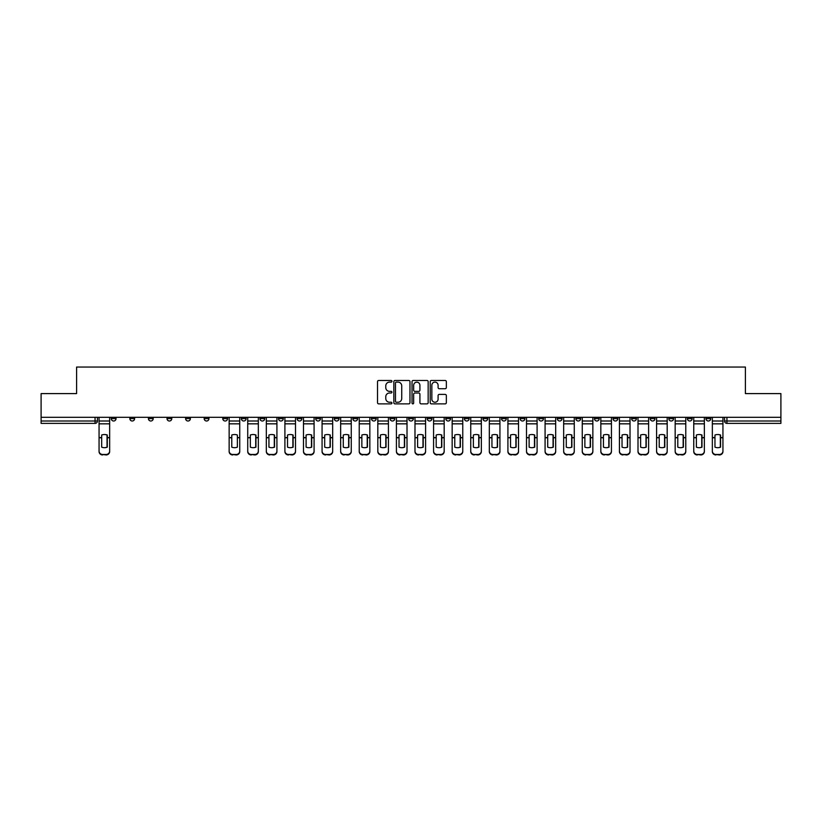 <?xml version="1.0" encoding="UTF-8"?>
<svg xmlns="http://www.w3.org/2000/svg" width="822" height="822" viewBox="0 0 822 822"><rect width="100%" height="100%" fill="white"/><g stroke="black" fill="none" stroke-linecap="round" stroke-linejoin="round"><path stroke-width="1.23" d="M391.94 381.305A0.822 0.822 0 0 0 391.118 380.483L378.695 380.483A1.171 1.171 0 0 0 377.524 381.655L377.524 402.698A1.171 1.171 0 0 0 378.695 403.869L391.118 403.869A0.822 0.822 0 0 0 391.94 403.057A0.822 0.822 0 0 0 391.118 402.235L389.515 402.235A3.74 3.74 0 0 1 385.775 398.495L385.775 396.738A3.74 3.74 0 0 1 389.515 392.998L391.118 392.998A0.822 0.822 0 0 0 391.94 392.176A0.822 0.822 0 0 0 391.118 391.354L389.515 391.354A3.74 3.74 0 0 1 385.775 387.614L385.775 385.867A3.74 3.74 0 0 1 389.515 382.117L391.118 382.117A0.822 0.822 0 0 0 391.94 381.305M613.048 417.309L613.048 418.624L617.815 418.624A2.384 2.384 0 0 1 615.431 421.008A2.384 2.384 0 0 1 613.048 418.624L613.048 417.309M594.46 417.309L594.46 418.624L599.228 418.624A2.384 2.384 0 0 1 596.844 421.008A2.384 2.384 0 0 1 594.46 418.624L594.46 417.309M482.956 417.309L482.956 418.624L487.723 418.624A2.384 2.384 0 0 1 485.34 421.008A2.384 2.384 0 0 1 482.956 418.624L482.956 417.309M464.368 417.309L464.368 418.624L469.136 418.624A2.384 2.384 0 0 1 466.752 421.008A2.384 2.384 0 0 1 464.368 418.624L464.368 417.309M445.791 417.309L445.791 418.624L450.548 418.624A2.384 2.384 0 0 1 448.165 421.008A2.384 2.384 0 0 1 445.791 418.624L445.791 417.309M408.616 417.309L408.616 418.624L413.384 418.624A2.384 2.384 0 0 1 411 421.008A2.384 2.384 0 0 1 408.616 418.624L408.616 417.309M371.452 418.624L371.452 417.309L371.452 418.624A2.384 2.384 0 0 0 373.835 421.008A2.384 2.384 0 0 1 371.452 418.624L376.209 418.624A2.384 2.384 0 0 1 373.835 421.008A2.384 2.384 0 0 0 376.209 418.624L376.209 417.309L376.209 418.624M352.864 418.624L352.864 417.309L352.864 418.624A2.384 2.384 0 0 0 355.248 421.008A2.384 2.384 0 0 1 352.864 418.624L357.632 418.624A2.384 2.384 0 0 1 355.248 421.008M334.277 418.624L334.277 417.309L334.277 418.624A2.384 2.384 0 0 0 336.66 421.008A2.384 2.384 0 0 1 334.277 418.624L339.044 418.624A2.384 2.384 0 0 1 336.66 421.008A2.384 2.384 0 0 0 339.044 418.624L339.044 417.309L339.044 418.624M315.699 417.309L315.699 418.624L320.457 418.624A2.384 2.384 0 0 1 318.083 421.008A2.384 2.384 0 0 1 315.699 418.624L315.699 417.309M297.112 417.309L297.112 418.624L301.88 418.624A2.384 2.384 0 0 1 299.496 421.008A2.384 2.384 0 0 1 297.112 418.624L297.112 417.309M278.524 417.309L278.524 418.624L283.292 418.624A2.384 2.384 0 0 1 280.908 421.008A2.384 2.384 0 0 1 278.524 418.624L278.524 417.309M259.947 418.624L259.947 417.309L259.947 418.624A2.384 2.384 0 0 0 262.321 421.008A2.384 2.384 0 0 1 259.947 418.624L264.705 418.624A2.384 2.384 0 0 1 262.321 421.008M222.772 418.624L222.772 417.309L222.772 418.624A2.384 2.384 0 0 0 225.156 421.008A2.384 2.384 0 0 1 222.772 418.624L227.54 418.624A2.384 2.384 0 0 1 225.156 421.008A2.384 2.384 0 0 0 227.54 418.624L227.54 417.309L227.54 418.624M204.185 418.624L204.185 417.309L204.185 418.624A2.384 2.384 0 0 0 206.569 421.008A2.384 2.384 0 0 1 204.185 418.624L208.952 418.624A2.384 2.384 0 0 1 206.569 421.008A2.384 2.384 0 0 0 208.952 418.624L208.952 417.309L208.952 418.624M185.608 418.624L185.608 417.309L185.608 418.624A2.384 2.384 0 0 0 187.991 421.008A2.384 2.384 0 0 1 185.608 418.624L190.375 418.624A2.384 2.384 0 0 1 187.991 421.008A2.384 2.384 0 0 0 190.375 418.624L190.375 417.309L190.375 418.624M167.02 418.624L167.02 417.309L167.02 418.624A2.384 2.384 0 0 0 169.404 421.008A2.384 2.384 0 0 1 167.02 418.624L171.788 418.624A2.384 2.384 0 0 1 169.404 421.008M148.433 418.624L148.433 417.309L148.433 418.624A2.384 2.384 0 0 0 150.816 421.008A2.384 2.384 0 0 1 148.433 418.624L153.2 418.624A2.384 2.384 0 0 1 150.816 421.008A2.384 2.384 0 0 0 153.2 418.624L153.2 417.309L153.2 418.624M129.855 418.624L129.855 417.309L129.855 418.624A2.384 2.384 0 0 0 132.239 421.008A2.384 2.384 0 0 1 129.855 418.624L134.613 418.624A2.384 2.384 0 0 1 132.239 421.008A2.384 2.384 0 0 0 134.613 418.624L134.613 417.309L134.613 418.624M445.175 388.724A1.171 1.171 0 0 0 446.346 387.563L446.346 381.655A1.171 1.171 0 0 0 445.175 380.483L431.375 380.483A1.171 1.171 0 0 0 430.204 381.655L430.204 402.698A1.171 1.171 0 0 0 431.375 403.869L445.175 403.869A1.171 1.171 0 0 0 446.346 402.698L446.346 395.567A1.171 1.171 0 0 0 445.175 394.396L439.267 394.396A1.171 1.171 0 0 0 438.095 395.567L438.095 399.102A3.124 3.124 0 0 1 434.972 402.235A3.124 3.124 0 0 1 431.848 399.102L431.848 385.251A3.124 3.124 0 0 1 434.972 382.117A3.124 3.124 0 0 1 438.095 385.251L438.095 387.563A1.171 1.171 0 0 0 439.267 388.724L445.175 388.724M41.1 417.309L41.1 393.604L76.6 393.604L76.6 367.044L745.4 367.044L745.4 393.604L780.9 393.604L780.9 417.309L41.1 417.309L41.1 421.008L97.448 421.008L97.448 417.309L97.448 421.008A2.384 2.384 0 0 1 95.064 423.392L41.1 423.392L41.1 421.008M409.973 381.655A1.171 1.171 0 0 0 408.811 380.483L395.012 380.483A1.171 1.171 0 0 0 393.841 381.655L393.841 402.698A1.171 1.171 0 0 0 395.012 403.869L408.811 403.869A1.171 1.171 0 0 0 409.973 402.698L409.973 381.655M413.189 380.483L426.988 380.483A1.171 1.171 0 0 1 428.159 381.655L428.159 402.698A1.171 1.171 0 0 1 426.988 403.869L421.09 403.869A1.171 1.171 0 0 1 419.919 402.698L419.919 394.17A1.171 1.171 0 0 0 418.747 392.998L414.833 392.998A1.171 1.171 0 0 0 413.661 394.17L413.661 403.057A0.822 0.822 0 0 1 412.839 403.869A0.822 0.822 0 0 1 412.028 403.057L412.028 381.655A1.171 1.171 0 0 1 413.189 380.483M724.552 417.309L724.552 421.008L780.9 421.008L780.9 423.392L726.936 423.392A2.384 2.384 0 0 1 724.552 421.008A2.384 2.384 0 0 0 726.936 423.392L726.936 417.309M780.9 417.309L780.9 421.008M710.732 417.309L710.732 418.624A2.384 2.384 0 0 1 708.348 421.008A2.384 2.384 0 0 1 705.964 418.624L710.732 418.624M705.964 417.309L705.964 418.624M692.145 417.309L692.145 418.624A2.384 2.384 0 0 1 689.761 421.008A2.384 2.384 0 0 1 687.387 418.624L692.145 418.624M687.387 417.309L687.387 418.624M673.567 417.309L673.567 418.624A2.384 2.384 0 0 1 671.184 421.008A2.384 2.384 0 0 1 668.8 418.624A2.384 2.384 0 0 0 671.184 421.008M668.8 417.309L668.8 418.624L673.567 418.624M654.98 417.309L654.98 418.624A2.384 2.384 0 0 1 652.596 421.008A2.384 2.384 0 0 1 650.212 418.624L654.98 418.624M650.212 417.309L650.212 418.624M636.392 417.309L636.392 418.624A2.384 2.384 0 0 1 634.009 421.008A2.384 2.384 0 0 1 631.625 418.624L636.392 418.624M631.625 417.309L631.625 418.624M617.815 417.309L617.815 418.624M599.228 417.309L599.228 418.624L599.228 417.309M580.64 417.309L580.64 418.624A2.384 2.384 0 0 1 578.256 421.008A2.384 2.384 0 0 1 575.873 418.624L580.64 418.624M575.873 417.309L575.873 418.624M562.053 417.309L562.053 418.624A2.384 2.384 0 0 1 559.679 421.008A2.384 2.384 0 0 1 557.295 418.624L562.053 418.624M557.295 417.309L557.295 418.624M543.476 417.309L543.476 418.624A2.384 2.384 0 0 1 541.092 421.008A2.384 2.384 0 0 1 538.708 418.624L543.476 418.624M538.708 417.309L538.708 418.624M524.888 417.309L524.888 418.624A2.384 2.384 0 0 1 522.504 421.008A2.384 2.384 0 0 1 520.12 418.624L524.888 418.624M520.12 417.309L520.12 418.624M506.301 417.309L506.301 418.624A2.384 2.384 0 0 1 503.917 421.008A2.384 2.384 0 0 1 501.543 418.624L506.301 418.624M501.543 417.309L501.543 418.624M487.723 417.309L487.723 418.624A2.384 2.384 0 0 1 485.34 421.008M469.136 417.309L469.136 418.624M450.548 418.624L450.548 417.309L450.548 418.624A2.384 2.384 0 0 1 448.165 421.008M431.971 417.309L431.971 418.624A2.384 2.384 0 0 1 429.587 421.008A2.384 2.384 0 0 1 427.204 418.624A2.384 2.384 0 0 0 429.587 421.008A2.384 2.384 0 0 0 431.971 418.624L427.204 418.624L427.204 417.309M413.384 418.624L413.384 417.309L413.384 418.624A2.384 2.384 0 0 1 411 421.008M394.796 417.309L394.796 418.624A2.384 2.384 0 0 1 392.413 421.008A2.384 2.384 0 0 1 390.029 418.624A2.384 2.384 0 0 0 392.413 421.008M390.029 417.309L390.029 418.624L394.796 418.624M357.632 417.309L357.632 418.624L357.632 417.309M320.457 418.624L320.457 417.309L320.457 418.624A2.384 2.384 0 0 1 318.083 421.008M301.88 418.624L301.88 417.309L301.88 418.624A2.384 2.384 0 0 1 299.496 421.008M283.292 418.624L283.292 417.309L283.292 418.624A2.384 2.384 0 0 1 280.908 421.008M264.705 417.309L264.705 418.624L264.705 417.309M246.127 418.624L246.127 417.309L246.127 418.624A2.384 2.384 0 0 1 243.744 421.008A2.384 2.384 0 0 1 241.36 418.624L246.127 418.624A2.384 2.384 0 0 1 243.744 421.008M241.36 417.309L241.36 418.624M171.788 417.309L171.788 418.624L171.788 417.309M116.036 417.309L116.036 418.624A2.384 2.384 0 0 1 113.652 421.008A2.384 2.384 0 0 1 111.268 418.624A2.384 2.384 0 0 0 113.652 421.008A2.384 2.384 0 0 0 116.036 418.624L116.036 417.309M111.268 417.309L111.268 418.624L116.036 418.624M95.064 417.309L95.064 423.392A2.384 2.384 0 0 0 97.448 421.008M396.296 382.117A0.822 0.822 0 0 0 395.474 382.939L395.474 401.413A0.822 0.822 0 0 0 396.296 402.235L397.992 402.235A3.74 3.74 0 0 0 401.732 398.495L401.732 385.867A3.74 3.74 0 0 0 397.992 382.117L396.296 382.117M419.919 385.313A3.124 3.124 0 0 0 416.785 382.179A3.124 3.124 0 0 0 413.661 385.313L413.661 390.193A1.171 1.171 0 0 0 414.833 391.354L418.747 391.354A1.171 1.171 0 0 0 419.919 390.193L419.919 385.313M107.035 447.25L107.035 434.93M104.363 434.53A7.388 6.504 180 0 1 107.035 435.013M99.061 438.249L99.061 451.083A3.576 3.391 0 0 0 102.627 454.463L106.089 454.463A3.576 3.391 0 0 0 109.655 451.083L109.655 451.566A3.576 3.391 180 0 1 106.089 454.956L106.089 454.463M104.363 447.692A7.388 7.008 180 0 0 107.035 447.168M107.281 437.756L107.281 435.013A7.388 6.504 180 0 0 104.476 434.53A7.388 6.504 180 0 0 101.681 435.013L101.681 447.168A7.388 7.008 180 0 0 107.281 447.168L107.281 437.756L109.655 437.756L109.655 451.083M109.655 417.309L109.655 437.756M99.061 417.309L99.061 451.083M102.627 454.463L106.089 454.956M102.627 454.956A3.576 3.391 180 0 1 99.061 451.566M255.714 447.25L255.714 434.93M253.032 434.53A7.388 6.504 180 0 1 255.714 435.013M247.73 438.249L247.73 451.083A3.576 3.391 0 0 0 251.306 454.463L254.758 454.463A3.576 3.391 0 0 0 258.334 451.083L258.334 451.566A3.576 3.391 180 0 1 254.758 454.956L254.758 454.463M253.032 447.692A7.388 7.008 180 0 0 255.714 447.168M274.301 447.25L274.301 434.93M271.62 434.53A7.388 6.504 180 0 1 274.301 435.013M266.318 438.249L266.318 451.083A3.576 3.391 0 0 0 269.893 454.463L273.346 454.463A3.576 3.391 0 0 0 276.922 451.083L276.922 451.566A3.576 3.391 180 0 1 273.346 454.956L273.346 454.463M271.62 447.692A7.388 7.008 180 0 0 274.301 447.168M292.879 447.25L292.879 434.93M290.197 434.53A7.388 6.504 180 0 1 292.879 435.013M284.905 438.249L284.905 451.083A3.576 3.391 0 0 0 288.471 454.463L291.933 454.463A3.576 3.391 0 0 0 295.499 451.083L295.499 451.566A3.576 3.391 180 0 1 291.933 454.956L291.933 454.463M290.197 447.692A7.388 7.008 180 0 0 292.879 447.168M311.466 447.25L311.466 434.93M308.784 434.53A7.388 6.504 180 0 1 311.466 435.013M303.482 438.249L303.482 451.083A3.576 3.391 0 0 0 307.058 454.463L310.511 454.463A3.576 3.391 0 0 0 314.086 451.083L314.086 451.566A3.576 3.391 180 0 1 310.511 454.956L310.511 454.463M308.784 447.692A7.388 7.008 180 0 0 311.466 447.168M330.054 447.25L330.054 434.93M327.372 434.53A7.388 6.504 180 0 1 330.054 435.013M322.07 438.249L322.07 451.083A3.576 3.391 0 0 0 325.646 454.463L329.098 454.463A3.576 3.391 0 0 0 332.674 451.083L332.674 451.566A3.576 3.391 180 0 1 329.098 454.956L329.098 454.463M327.372 447.692A7.388 7.008 180 0 0 330.054 447.168M348.631 447.25L348.631 434.93M345.959 434.53A7.388 6.504 180 0 1 348.631 435.013M340.657 438.249L340.657 451.083A3.576 3.391 0 0 0 344.223 454.463L347.685 454.463A3.576 3.391 0 0 0 351.261 451.083L351.261 451.566A3.576 3.391 180 0 1 347.685 454.956L347.685 454.463M345.959 447.692A7.388 7.008 180 0 0 348.631 447.168M367.218 447.25L367.218 434.93M364.536 434.53A7.388 6.504 180 0 1 367.218 435.013M359.235 438.249L359.235 451.083A3.576 3.391 0 0 0 362.81 454.463L366.263 454.463A3.576 3.391 0 0 0 369.838 451.083L369.838 451.566A3.576 3.391 180 0 1 366.263 454.956L366.263 454.463M364.536 447.692A7.388 7.008 180 0 0 367.218 447.168M385.806 447.25L385.806 434.93M383.124 434.53A7.388 6.504 180 0 1 385.806 435.013M377.822 438.249L377.822 451.083A3.576 3.391 0 0 0 381.398 454.463L384.85 454.463A3.576 3.391 0 0 0 388.426 451.083L388.426 451.566A3.576 3.391 180 0 1 384.85 454.956L384.85 454.463M383.124 447.692A7.388 7.008 180 0 0 385.806 447.168M404.393 447.25L404.393 434.93M401.711 434.53A7.388 6.504 180 0 1 404.393 435.013M396.41 438.249L396.41 451.083A3.576 3.391 0 0 0 399.985 454.463L403.438 454.463A3.576 3.391 0 0 0 407.013 451.083L407.013 451.566A3.576 3.391 180 0 1 403.438 454.956L403.438 454.463M401.711 447.692A7.388 7.008 180 0 0 404.393 447.168M422.97 447.25L422.97 434.93M420.289 434.53A7.388 6.504 180 0 1 422.97 435.013M414.987 438.249L414.987 451.083A3.576 3.391 0 0 0 418.562 454.463L422.015 454.463A3.576 3.391 0 0 0 425.591 451.083L425.591 451.566A3.576 3.391 180 0 1 422.015 454.956L422.015 454.463M420.289 447.692A7.388 7.008 180 0 0 422.97 447.168M441.558 447.25L441.558 434.93M438.876 434.53A7.388 6.504 180 0 1 441.558 435.013M433.574 438.249L433.574 451.083A3.576 3.391 0 0 0 437.15 454.463L440.602 454.463A3.576 3.391 0 0 0 444.178 451.083L444.178 451.566A3.576 3.391 180 0 1 440.602 454.956L440.602 454.463M438.876 447.692A7.388 7.008 180 0 0 441.558 447.168M460.145 447.25L460.145 434.93M457.464 434.53A7.388 6.504 180 0 1 460.145 435.013M452.162 438.249L452.162 451.083A3.576 3.391 0 0 0 455.737 454.463L459.19 454.463A3.576 3.391 0 0 0 462.765 451.083L462.765 451.566A3.576 3.391 180 0 1 459.19 454.956L459.19 454.463M457.464 447.692A7.388 7.008 180 0 0 460.145 447.168M478.723 447.25L478.723 434.93M476.041 434.53A7.388 6.504 180 0 1 478.723 435.013M470.739 438.249L470.739 451.083A3.576 3.391 0 0 0 474.315 454.463L477.777 454.463A3.576 3.391 0 0 0 481.343 451.083L481.343 451.566A3.576 3.391 180 0 1 477.777 454.956L477.777 454.463M476.041 447.692A7.388 7.008 180 0 0 478.723 447.168M497.31 447.25L497.31 434.93M494.628 434.53A7.388 6.504 180 0 1 497.31 435.013M489.326 438.249L489.326 451.083A3.576 3.391 0 0 0 492.902 454.463L496.354 454.463A3.576 3.391 0 0 0 499.93 451.083L499.93 451.566A3.576 3.391 180 0 1 496.354 454.956L496.354 454.463M494.628 447.692A7.388 7.008 180 0 0 497.31 447.168M237.363 437.756L237.363 435.013A7.388 6.504 180 0 0 234.568 434.53A7.388 6.504 180 0 0 231.773 435.013L231.773 447.168A7.388 7.008 180 0 0 237.363 447.168L237.363 437.756L239.747 437.756L239.747 451.566A3.576 3.391 180 0 1 236.181 454.956L236.181 454.463A3.576 3.391 0 0 0 239.747 451.083M239.747 417.309L239.747 437.756M229.143 417.309L229.143 451.083A3.576 3.391 0 0 0 232.718 454.463L236.181 454.463M232.718 454.463L236.181 454.956M232.718 454.956A3.576 3.391 180 0 1 229.143 451.566L229.143 451.083M255.95 437.756L255.95 435.013A7.388 6.504 180 0 0 253.155 434.53A7.388 6.504 180 0 0 250.35 435.013L250.35 447.168A7.388 7.008 180 0 0 255.95 447.168L255.95 437.756L258.334 437.756L258.334 451.083M258.334 417.309L258.334 437.756M247.73 417.309L247.73 451.083M251.306 454.463L254.758 454.956M251.306 454.956A3.576 3.391 180 0 1 247.73 451.566M274.538 437.756L274.538 435.013A7.388 6.504 180 0 0 271.733 434.53A7.388 6.504 180 0 0 268.938 435.013L268.938 447.168A7.388 7.008 180 0 0 274.538 447.168L274.538 437.756L276.922 437.756L276.922 451.083M276.922 417.309L276.922 437.756M266.318 417.309L266.318 451.083M269.893 454.463L273.346 454.956M269.893 454.956A3.576 3.391 180 0 1 266.318 451.566M293.125 437.756L293.125 435.013A7.388 6.504 180 0 0 290.32 434.53A7.388 6.504 180 0 0 287.525 435.013L287.525 447.168A7.388 7.008 180 0 0 293.125 447.168L293.125 437.756L295.499 437.756L295.499 451.083M295.499 417.309L295.499 437.756M284.905 417.309L284.905 451.083M288.471 454.463L291.933 454.956M288.471 454.956A3.576 3.391 180 0 1 284.905 451.566M311.702 437.756L311.702 435.013A7.388 6.504 180 0 0 308.908 434.53A7.388 6.504 180 0 0 306.103 435.013L306.103 447.168A7.388 7.008 180 0 0 311.702 447.168L311.702 437.756L314.086 437.756L314.086 451.083M314.086 417.309L314.086 437.756M303.482 417.309L303.482 451.083M307.058 454.463L310.511 454.956M307.058 454.956A3.576 3.391 180 0 1 303.482 451.566M330.29 437.756L330.29 435.013A7.388 6.504 180 0 0 327.485 434.53A7.388 6.504 180 0 0 324.69 435.013L324.69 447.168A7.388 7.008 180 0 0 330.29 447.168L330.29 437.756L332.674 437.756L332.674 451.083M332.674 417.309L332.674 437.756M322.07 417.309L322.07 451.083M325.646 454.463L329.098 454.956M325.646 454.956A3.576 3.391 180 0 1 322.07 451.566M348.877 437.756L348.877 435.013A7.388 6.504 180 0 0 346.072 434.53A7.388 6.504 180 0 0 343.277 435.013L343.277 447.168A7.388 7.008 180 0 0 348.877 447.168L348.877 437.756L351.261 437.756L351.261 451.083M351.261 417.309L351.261 437.756M340.657 417.309L340.657 451.083M344.223 454.463L347.685 454.956M344.223 454.956A3.576 3.391 180 0 1 340.657 451.566M367.455 437.756L367.455 435.013A7.388 6.504 180 0 0 364.66 434.53A7.388 6.504 180 0 0 361.855 435.013L361.855 447.168A7.388 7.008 180 0 0 367.455 447.168L367.455 437.756L369.838 437.756L369.838 451.083M369.838 417.309L369.838 437.756M359.235 417.309L359.235 451.083M362.81 454.463L366.263 454.956M362.81 454.956A3.576 3.391 180 0 1 359.235 451.566M386.042 437.756L386.042 435.013A7.388 6.504 180 0 0 383.247 434.53A7.388 6.504 180 0 0 380.442 435.013L380.442 447.168A7.388 7.008 180 0 0 386.042 447.168L386.042 437.756L388.426 437.756L388.426 451.083M388.426 417.309L388.426 437.756M377.822 417.309L377.822 451.083M381.398 454.463L384.85 454.956M381.398 454.956A3.576 3.391 180 0 1 377.822 451.566M404.63 437.756L404.63 435.013A7.388 6.504 180 0 0 401.824 434.53A7.388 6.504 180 0 0 399.03 435.013L399.03 447.168A7.388 7.008 180 0 0 404.63 447.168L404.63 437.756L407.013 437.756L407.013 451.083M407.013 417.309L407.013 437.756M396.41 417.309L396.41 451.083M399.985 454.463L403.438 454.956M399.985 454.956A3.576 3.391 180 0 1 396.41 451.566M423.207 437.756L423.207 435.013A7.388 6.504 180 0 0 420.412 434.53A7.388 6.504 180 0 0 417.607 435.013L417.607 447.168A7.388 7.008 180 0 0 423.207 447.168L423.207 437.756L425.591 437.756L425.591 451.083M425.591 417.309L425.591 437.756M414.987 417.309L414.987 451.083M418.562 454.463L422.015 454.956M418.562 454.956A3.576 3.391 180 0 1 414.987 451.566M441.794 437.756L441.794 435.013A7.388 6.504 180 0 0 438.999 434.53A7.388 6.504 180 0 0 436.194 435.013L436.194 447.168A7.388 7.008 180 0 0 441.794 447.168L441.794 437.756L444.178 437.756L444.178 451.083M444.178 417.309L444.178 437.756M433.574 417.309L433.574 451.083M437.15 454.463L440.602 454.956M437.15 454.956A3.576 3.391 180 0 1 433.574 451.566M460.382 437.756L460.382 435.013A7.388 6.504 180 0 0 457.577 434.53A7.388 6.504 180 0 0 454.782 435.013L454.782 447.168A7.388 7.008 180 0 0 460.382 447.168L460.382 437.756L462.765 437.756L462.765 451.083M462.765 417.309L462.765 437.756M452.162 417.309L452.162 451.083M455.737 454.463L459.19 454.956M455.737 454.956A3.576 3.391 180 0 1 452.162 451.566M478.959 437.756L478.959 435.013A7.388 6.504 180 0 0 476.164 434.53A7.388 6.504 180 0 0 473.369 435.013L473.369 447.168A7.388 7.008 180 0 0 478.959 447.168L478.959 437.756L481.343 437.756L481.343 451.083M481.343 417.309L481.343 437.756M470.739 417.309L470.739 451.083M474.315 454.463L477.777 454.956M474.315 454.956A3.576 3.391 180 0 1 470.739 451.566M497.546 437.756L497.546 435.013A7.388 6.504 180 0 0 494.752 434.53A7.388 6.504 180 0 0 491.946 435.013L491.946 447.168A7.388 7.008 180 0 0 497.546 447.168L497.546 437.756L499.93 437.756L499.93 451.083M499.93 417.309L499.93 437.756M489.326 417.309L489.326 451.083M492.902 454.463L496.354 454.956M492.902 454.956A3.576 3.391 180 0 1 489.326 451.566M515.897 447.25L515.897 434.93M513.216 434.53A7.388 6.504 180 0 1 515.897 435.013M507.914 438.249L507.914 451.083A3.576 3.391 0 0 0 511.49 454.463L514.942 454.463A3.576 3.391 0 0 0 518.518 451.083L518.518 451.566A3.576 3.391 180 0 1 514.942 454.956L514.942 454.463M513.216 447.692A7.388 7.008 180 0 0 515.897 447.168M516.134 437.756L516.134 435.013A7.388 6.504 180 0 0 513.329 434.53A7.388 6.504 180 0 0 510.534 435.013L510.534 447.168A7.388 7.008 180 0 0 516.134 447.168L516.134 437.756L518.518 437.756L518.518 451.083M518.518 417.309L518.518 437.756M507.914 417.309L507.914 451.083M511.49 454.463L514.942 454.956M511.49 454.956A3.576 3.391 180 0 1 507.914 451.566M534.475 447.25L534.475 434.93M531.803 434.53A7.388 6.504 180 0 1 534.475 435.013M526.501 438.249L526.501 451.083A3.576 3.391 0 0 0 530.067 454.463L533.529 454.463A3.576 3.391 0 0 0 537.095 451.083L537.095 451.566A3.576 3.391 180 0 1 533.529 454.956L533.529 454.463M531.803 447.692A7.388 7.008 180 0 0 534.475 447.168M534.721 437.756L534.721 435.013A7.388 6.504 180 0 0 531.916 434.53A7.388 6.504 180 0 0 529.121 435.013L529.121 447.168A7.388 7.008 180 0 0 534.721 447.168L534.721 437.756L537.095 437.756L537.095 451.083M537.095 417.309L537.095 437.756M526.501 417.309L526.501 451.083M530.067 454.463L533.529 454.956M530.067 454.956A3.576 3.391 180 0 1 526.501 451.566M553.062 447.25L553.062 434.93M550.38 434.53A7.388 6.504 180 0 1 553.062 435.013M545.078 438.249L545.078 451.083A3.576 3.391 0 0 0 548.654 454.463L552.107 454.463A3.576 3.391 0 0 0 555.682 451.083L555.682 451.566A3.576 3.391 180 0 1 552.107 454.956L552.107 454.463M550.38 447.692A7.388 7.008 180 0 0 553.062 447.168M553.298 437.756L553.298 435.013A7.388 6.504 180 0 0 550.504 434.53A7.388 6.504 180 0 0 547.699 435.013L547.699 447.168A7.388 7.008 180 0 0 553.298 447.168L553.298 437.756L555.682 437.756L555.682 451.083M555.682 417.309L555.682 437.756M545.078 417.309L545.078 451.083M548.654 454.463L552.107 454.956M548.654 454.956A3.576 3.391 180 0 1 545.078 451.566M571.65 447.25L571.65 434.93M568.968 434.53A7.388 6.504 180 0 1 571.65 435.013M563.666 438.249L563.666 451.083A3.576 3.391 0 0 0 567.242 454.463L570.694 454.463A3.576 3.391 0 0 0 574.27 451.083L574.27 451.566A3.576 3.391 180 0 1 570.694 454.956L570.694 454.463M568.968 447.692A7.388 7.008 180 0 0 571.65 447.168M571.886 437.756L571.886 435.013A7.388 6.504 180 0 0 569.091 434.53A7.388 6.504 180 0 0 566.286 435.013L566.286 447.168A7.388 7.008 180 0 0 571.886 447.168L571.886 437.756L574.27 437.756L574.27 451.083M574.27 417.309L574.27 437.756M563.666 417.309L563.666 451.083M567.242 454.463L570.694 454.956M567.242 454.956A3.576 3.391 180 0 1 563.666 451.566M590.227 447.25L590.227 434.93M587.555 434.53A7.388 6.504 180 0 1 590.227 435.013M582.253 438.249L582.253 451.083A3.576 3.391 0 0 0 585.819 454.463L589.282 454.463A3.576 3.391 0 0 0 592.857 451.083L592.857 451.566A3.576 3.391 180 0 1 589.282 454.956L589.282 454.463M587.555 447.692A7.388 7.008 180 0 0 590.227 447.168M590.473 437.756L590.473 435.013A7.388 6.504 180 0 0 587.668 434.53A7.388 6.504 180 0 0 584.874 435.013L584.874 447.168A7.388 7.008 180 0 0 590.473 447.168L590.473 437.756L592.857 437.756L592.857 451.083M592.857 417.309L592.857 437.756M582.253 417.309L582.253 451.083M585.819 454.463L589.282 454.956M585.819 454.956A3.576 3.391 180 0 1 582.253 451.566M608.814 447.25L608.814 434.93M606.133 434.53A7.388 6.504 180 0 1 608.814 435.013M600.831 438.249L600.831 451.083A3.576 3.391 0 0 0 604.406 454.463L607.859 454.463A3.576 3.391 0 0 0 611.434 451.083L611.434 451.566A3.576 3.391 180 0 1 607.859 454.956L607.859 454.463M606.133 447.692A7.388 7.008 180 0 0 608.814 447.168M609.051 437.756L609.051 435.013A7.388 6.504 180 0 0 606.256 434.53A7.388 6.504 180 0 0 603.451 435.013L603.451 447.168A7.388 7.008 180 0 0 609.051 447.168L609.051 437.756L611.434 437.756L611.434 451.083M611.434 417.309L611.434 437.756M600.831 417.309L600.831 451.083M604.406 454.463L607.859 454.956M604.406 454.956A3.576 3.391 180 0 1 600.831 451.566M627.402 447.25L627.402 434.93M624.72 434.53A7.388 6.504 180 0 1 627.402 435.013M619.418 438.249L619.418 451.083A3.576 3.391 0 0 0 622.994 454.463L626.446 454.463A3.576 3.391 0 0 0 630.022 451.083L630.022 451.566A3.576 3.391 180 0 1 626.446 454.956L626.446 454.463M624.72 447.692A7.388 7.008 180 0 0 627.402 447.168M627.638 437.756L627.638 435.013A7.388 6.504 180 0 0 624.843 434.53A7.388 6.504 180 0 0 622.038 435.013L622.038 447.168A7.388 7.008 180 0 0 627.638 447.168L627.638 437.756L630.022 437.756L630.022 451.083M630.022 417.309L630.022 437.756M619.418 417.309L619.418 451.083M622.994 454.463L626.446 454.956M622.994 454.956A3.576 3.391 180 0 1 619.418 451.566M645.989 447.25L645.989 434.93M643.307 434.53A7.388 6.504 180 0 1 645.989 435.013M638.006 438.249L638.006 451.083A3.576 3.391 0 0 0 641.581 454.463L645.034 454.463A3.576 3.391 0 0 0 648.609 451.083L648.609 451.566A3.576 3.391 180 0 1 645.034 454.956L645.034 454.463M643.307 447.692A7.388 7.008 180 0 0 645.989 447.168M646.226 437.756L646.226 435.013A7.388 6.504 180 0 0 643.421 434.53A7.388 6.504 180 0 0 640.626 435.013L640.626 447.168A7.388 7.008 180 0 0 646.226 447.168L646.226 437.756L648.609 437.756L648.609 451.083M648.609 417.309L648.609 437.756M638.006 417.309L638.006 451.083M641.581 454.463L645.034 454.956M641.581 454.956A3.576 3.391 180 0 1 638.006 451.566M664.566 447.25L664.566 434.93M661.885 434.53A7.388 6.504 180 0 1 664.566 435.013M656.583 438.249L656.583 451.083A3.576 3.391 0 0 0 660.158 454.463L663.621 454.463A3.576 3.391 0 0 0 667.187 451.083L667.187 451.566A3.576 3.391 180 0 1 663.621 454.956L663.621 454.463M661.885 447.692A7.388 7.008 180 0 0 664.566 447.168M664.803 437.756L664.803 435.013A7.388 6.504 180 0 0 662.008 434.53A7.388 6.504 180 0 0 659.213 435.013L659.213 447.168A7.388 7.008 180 0 0 664.803 447.168L664.803 437.756L667.187 437.756L667.187 451.083M667.187 417.309L667.187 437.756M656.583 417.309L656.583 451.083M660.158 454.463L663.621 454.956M660.158 454.956A3.576 3.391 180 0 1 656.583 451.566M683.154 447.25L683.154 434.93M680.472 434.53A7.388 6.504 180 0 1 683.154 435.013M675.17 438.249L675.17 451.083A3.576 3.391 0 0 0 678.746 454.463L682.198 454.463A3.576 3.391 0 0 0 685.774 451.083L685.774 451.566A3.576 3.391 180 0 1 682.198 454.956L682.198 454.463M680.472 447.692A7.388 7.008 180 0 0 683.154 447.168M683.39 437.756L683.39 435.013A7.388 6.504 180 0 0 680.595 434.53A7.388 6.504 180 0 0 677.79 435.013L677.79 447.168A7.388 7.008 180 0 0 683.39 447.168L683.39 437.756L685.774 437.756L685.774 451.083M685.774 417.309L685.774 437.756M675.17 417.309L675.17 451.083M678.746 454.463L682.198 454.956M678.746 454.956A3.576 3.391 180 0 1 675.17 451.566M701.741 447.25L701.741 434.93M699.06 434.53A7.388 6.504 180 0 1 701.741 435.013M693.758 438.249L693.758 451.083A3.576 3.391 0 0 0 697.333 454.463L700.786 454.463A3.576 3.391 0 0 0 704.362 451.083L704.362 451.566A3.576 3.391 180 0 1 700.786 454.956L700.786 454.463M699.06 447.692A7.388 7.008 180 0 0 701.741 447.168M701.978 437.756L701.978 435.013A7.388 6.504 180 0 0 699.173 434.53A7.388 6.504 180 0 0 696.378 435.013L696.378 447.168A7.388 7.008 180 0 0 701.978 447.168L701.978 437.756L704.362 437.756L704.362 451.083M704.362 417.309L704.362 437.756M693.758 417.309L693.758 451.083M697.333 454.463L700.786 454.956M697.333 454.956A3.576 3.391 180 0 1 693.758 451.566M720.319 447.25L720.319 434.93M717.637 434.53A7.388 6.504 180 0 1 720.319 435.013M712.345 438.249L712.345 451.083A3.576 3.391 0 0 0 715.911 454.463L719.373 454.463A3.576 3.391 0 0 0 722.939 451.083L722.939 451.566A3.576 3.391 180 0 1 719.373 454.956L719.373 454.463M717.637 447.692A7.388 7.008 180 0 0 720.319 447.168M720.565 437.756L720.565 435.013A7.388 6.504 180 0 0 717.76 434.53A7.388 6.504 180 0 0 714.965 435.013L714.965 447.168A7.388 7.008 180 0 0 720.565 447.168L720.565 437.756L722.939 437.756L722.939 451.083M722.939 417.309L722.939 437.756M712.345 417.309L712.345 451.083M715.911 454.463L719.373 454.956M715.911 454.956A3.576 3.391 180 0 1 712.345 451.566M107.281 437.571L109.655 437.571M99.061 437.571L101.681 437.571M99.061 423.833L109.655 423.833M99.061 437.756L101.681 437.756M99.061 421.008L109.655 421.008M237.363 437.571L239.747 437.571M229.143 437.571L231.773 437.571M229.143 423.833L239.747 423.833M229.143 437.756L231.773 437.756M229.143 421.008L239.747 421.008M255.95 437.571L258.334 437.571M247.73 437.571L250.35 437.571M247.73 423.833L258.334 423.833M247.73 437.756L250.35 437.756M247.73 421.008L258.334 421.008M274.538 437.571L276.922 437.571M266.318 437.571L268.938 437.571M266.318 423.833L276.922 423.833M266.318 437.756L268.938 437.756M266.318 421.008L276.922 421.008M293.125 437.571L295.499 437.571M284.905 437.571L287.525 437.571M284.905 423.833L295.499 423.833M284.905 437.756L287.525 437.756M284.905 421.008L295.499 421.008M311.702 437.571L314.086 437.571M303.482 437.571L306.103 437.571M303.482 423.833L314.086 423.833M303.482 437.756L306.103 437.756M303.482 421.008L314.086 421.008M330.29 437.571L332.674 437.571M322.07 437.571L324.69 437.571M322.07 423.833L332.674 423.833M322.07 437.756L324.69 437.756M322.07 421.008L332.674 421.008M348.877 437.571L351.261 437.571M340.657 437.571L343.277 437.571M340.657 423.833L351.261 423.833M340.657 437.756L343.277 437.756M340.657 421.008L351.261 421.008M367.455 437.571L369.838 437.571M359.235 437.571L361.855 437.571M359.235 423.833L369.838 423.833M359.235 437.756L361.855 437.756M359.235 421.008L369.838 421.008M386.042 437.571L388.426 437.571M377.822 437.571L380.442 437.571M377.822 423.833L388.426 423.833M377.822 437.756L380.442 437.756M377.822 421.008L388.426 421.008M404.63 437.571L407.013 437.571M396.41 437.571L399.03 437.571M396.41 423.833L407.013 423.833M396.41 437.756L399.03 437.756M396.41 421.008L407.013 421.008M423.207 437.571L425.591 437.571M414.987 437.571L417.607 437.571M414.987 423.833L425.591 423.833M414.987 437.756L417.607 437.756M414.987 421.008L425.591 421.008M441.794 437.571L444.178 437.571M433.574 437.571L436.194 437.571M433.574 423.833L444.178 423.833M433.574 437.756L436.194 437.756M433.574 421.008L444.178 421.008M460.382 437.571L462.765 437.571M452.162 437.571L454.782 437.571M452.162 423.833L462.765 423.833M452.162 437.756L454.782 437.756M452.162 421.008L462.765 421.008M478.959 437.571L481.343 437.571M470.739 437.571L473.369 437.571M470.739 423.833L481.343 423.833M470.739 437.756L473.369 437.756M470.739 421.008L481.343 421.008M497.546 437.571L499.93 437.571M489.326 437.571L491.946 437.571M489.326 423.833L499.93 423.833M489.326 437.756L491.946 437.756M489.326 421.008L499.93 421.008M516.134 437.571L518.518 437.571M507.914 437.571L510.534 437.571M507.914 423.833L518.518 423.833M507.914 437.756L510.534 437.756M507.914 421.008L518.518 421.008M534.721 437.571L537.095 437.571M526.501 437.571L529.121 437.571M526.501 423.833L537.095 423.833M526.501 437.756L529.121 437.756M526.501 421.008L537.095 421.008M553.298 437.571L555.682 437.571M545.078 437.571L547.699 437.571M545.078 423.833L555.682 423.833M545.078 437.756L547.699 437.756M545.078 421.008L555.682 421.008M571.886 437.571L574.27 437.571M563.666 437.571L566.286 437.571M563.666 423.833L574.27 423.833M563.666 437.756L566.286 437.756M563.666 421.008L574.27 421.008M590.473 437.571L592.857 437.571M582.253 437.571L584.874 437.571M582.253 423.833L592.857 423.833M582.253 437.756L584.874 437.756M582.253 421.008L592.857 421.008M609.051 437.571L611.434 437.571M600.831 437.571L603.451 437.571M600.831 423.833L611.434 423.833M600.831 437.756L603.451 437.756M600.831 421.008L611.434 421.008M627.638 437.571L630.022 437.571M619.418 437.571L622.038 437.571M619.418 423.833L630.022 423.833M619.418 437.756L622.038 437.756M619.418 421.008L630.022 421.008M646.226 437.571L648.609 437.571M638.006 437.571L640.626 437.571M638.006 423.833L648.609 423.833M638.006 437.756L640.626 437.756M638.006 421.008L648.609 421.008M664.803 437.571L667.187 437.571M656.583 437.571L659.213 437.571M656.583 423.833L667.187 423.833M656.583 437.756L659.213 437.756M656.583 421.008L667.187 421.008M683.39 437.571L685.774 437.571M675.17 437.571L677.79 437.571M675.17 423.833L685.774 423.833M675.17 437.756L677.79 437.756M675.17 421.008L685.774 421.008M701.978 437.571L704.362 437.571M693.758 437.571L696.378 437.571M693.758 423.833L704.362 423.833M693.758 437.756L696.378 437.756M693.758 421.008L704.362 421.008M720.565 437.571L722.939 437.571M712.345 437.571L714.965 437.571M712.345 423.833L722.939 423.833M712.345 437.756L714.965 437.756M712.345 421.008L722.939 421.008"/></g></svg>
